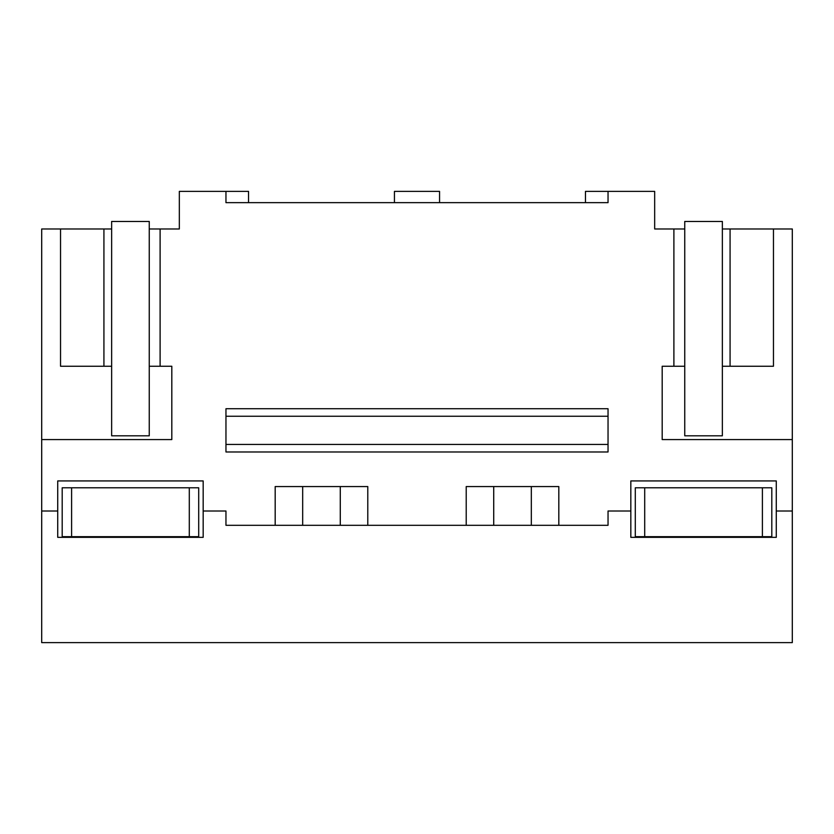 <?xml version="1.0" encoding="UTF-8"?>
<svg xmlns="http://www.w3.org/2000/svg" width="834" height="834" viewBox="0 0 834 834"><rect width="100%" height="100%" fill="white"/><g stroke="black" fill="none" stroke-linecap="round" stroke-linejoin="round"><path stroke-width="1.25" d="M792.3 439.57L792.3 642.628L41.7 642.628L41.7 439.57L171.814 439.57L171.814 366.241L160.107 366.241L160.107 228.975L179.331 228.975L179.331 191.372L225.962 191.372L225.962 202.652L608.038 202.652L608.038 191.372L654.669 191.372L654.669 228.975L673.893 228.975L673.893 366.241L662.186 366.241L662.186 439.57L792.3 439.57L792.3 228.975L730.073 228.975L730.073 366.241L773.462 366.241L773.462 228.975M41.7 511.013L57.723 511.013L57.723 480.926L203.173 480.926L203.173 511.013L225.962 511.013L225.962 525.305L608.038 525.305L608.038 511.013L630.827 511.013L630.827 480.926L776.277 480.926L776.277 537.336L630.827 537.336L630.827 511.013M225.962 191.372L248.532 191.372L248.532 202.652M275.178 525.305L275.178 486.566L367.784 486.566L367.784 525.305M466.216 525.305L466.216 486.566L558.822 486.566L558.822 525.305M41.7 439.57L41.7 228.975L103.927 228.975L103.927 366.241L111.641 366.241L111.641 228.975L103.927 228.975M160.107 228.975L149.255 228.975L149.255 366.241L160.107 366.241M60.538 228.975L60.538 366.241L103.927 366.241M57.723 511.013L57.723 537.336L203.173 537.336L203.173 511.013M792.3 511.013L776.277 511.013M225.962 444.449L225.962 451.976L608.038 451.976L608.038 444.449L225.962 444.449L225.962 416.249L608.038 416.249L608.038 444.449M608.038 416.249L608.038 408.723L225.962 408.723L225.962 416.249M394.44 202.652L394.44 191.372L439.56 191.372L439.56 202.652M585.468 202.652L585.468 191.372L608.038 191.372M673.893 228.975L684.745 228.975L684.745 366.241L673.893 366.241M684.745 366.241L684.745 435.807L722.359 435.807L722.359 228.975L730.073 228.975M722.359 366.241L730.073 366.241M340.282 525.305L340.282 486.566M302.679 525.305L302.679 486.566M531.321 525.305L531.321 486.566M493.718 525.305L493.718 486.566M111.641 366.241L111.641 435.807L149.255 435.807L149.255 366.241M149.255 228.975L149.255 221.458L111.641 221.458L111.641 228.975M722.359 228.975L722.359 221.458L684.745 221.458L684.745 228.975M198.7 536.679L198.7 487.786L62.196 487.786L71.599 487.786L71.599 536.679L198.7 536.679M71.599 536.679L62.196 536.679L62.196 487.786M189.297 536.679L189.297 487.786L198.7 487.786M169.385 487.786L174.806 487.786M644.703 536.679L771.804 536.679L771.804 487.786L635.299 487.786L635.299 536.679L644.703 536.679L644.703 487.786M762.401 536.679L762.401 487.786"/></g></svg>
